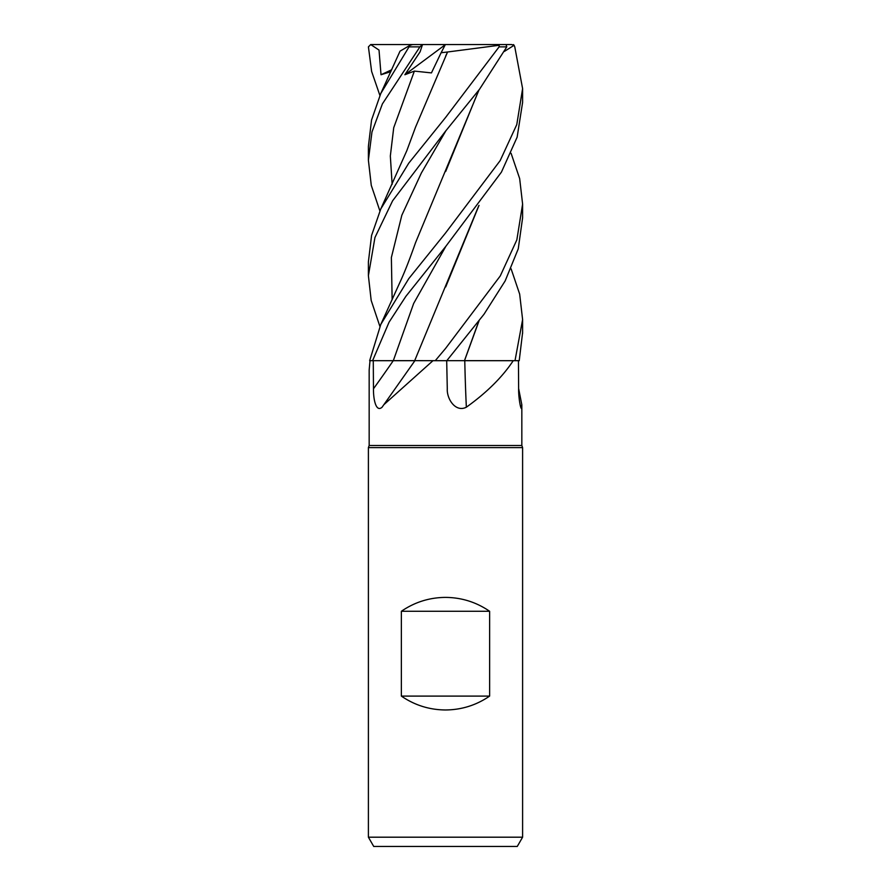 <?xml version="1.0" encoding="UTF-8"?>
<svg xmlns="http://www.w3.org/2000/svg" width="891" height="891" viewBox="0 0 891 891"><rect width="100%" height="100%" fill="white"/><g stroke="black" fill="none" stroke-linecap="round" stroke-linejoin="round"><path stroke-width="1.34" d="M446.558 360.666L465.046 360.688M479.013 320.905L464.501 360.688L513.238 360.688C502.357 377.105 486.731 392.608 466.349 407.198C455.579 412.756 446.669 398.901 447.282 388.777L446.692 360.688M370.01 360.688L369.164 370.032L369.164 445.5L521.836 445.5L522.605 447.616L522.605 837.195L368.395 837.195L373.73 846.45L517.259 846.45L522.605 837.195M518.629 388.532L521.836 404.837L521.213 408.334M520.177 405.093A1304.87 1256.098 18.7 0 0 521.781 407.198C521.335 412.756 518.439 398.901 518.629 388.777L518.451 360.688M369.164 445.5L368.395 447.616L522.605 447.616M401.362 696.094L401.362 611.282C414.66 602.16 429.373 597.527 445.5 597.393C461.627 597.527 476.329 602.16 489.627 611.282L489.627 696.094C476.329 705.215 461.627 709.837 445.5 709.971C429.373 709.837 414.66 705.215 401.362 696.094L489.627 696.094M478.768 205.721L414.683 360.655L435.198 360.688L414.683 360.655L432.97 360.688L383.798 404.759L382.105 407.198C375.891 412.756 373.284 398.901 373.474 388.777L373.273 360.688M432.97 360.688L446.781 360.688L484.013 314.233L505.164 280.921L518.261 248.801L522.605 217.861L522.605 204.106L516.847 239.879L500.263 275.943L445.5 348.526L435.254 360.688M513.027 45.14C513.294 44.071 513.884 44.639 514.775 46.867L522.605 88.61L516.78 124.595L500.163 160.614L445.5 233.052L408.802 278.605L380.802 324.413L369.654 360.688L414.95 360.688M464.779 360.688A1304.87 496.131 -73.9 0 0 466.349 407.198M464.579 360.688L513.238 360.688M393.321 360.666L414.861 360.655L393.31 360.688L413.68 303.43L445.923 246.206L501.444 172.097L517.148 137.136L522.605 102.398L522.605 88.61M401.362 611.282L489.627 611.282M511.1 268.804L519.665 294.108L522.605 319.602L515.009 360.688L519.219 360.688L522.605 332.555M445.5 131.222L479.57 89.189L506.779 46.867L506.099 44.55L499.238 44.55L499.105 46.867L445.5 117.579L408.746 163.176L380.802 208.928L371.58 235.402L368.395 261.865L368.395 275.687L374.944 237.529L392.608 200.787L445.5 131.222M511.1 153.33L519.665 178.601L522.605 204.106M372.572 360.688L389.077 322.163L405.884 296.324L445.934 246.194M407.532 360.655L412.199 360.643M399.948 360.655L407.365 360.655M380.802 93.455L400.037 51.155L409.983 45.307L380.802 93.455L371.558 120.018L368.395 146.402L368.395 160.202L371.97 131.979L382.384 103.913L419.928 46.867L422.523 44.55L420.095 51.834L404.87 74.744L414.371 71.102L431.444 72.906L441.112 52.736L447.56 52.001L445.645 56.1M379.9 95.471L371.625 71.414L368.417 46.867L370.701 44.55L379.02 50.074L381.025 74.744L390.882 71.648M504.351 51.444L514.062 45.307L511.579 44.55L457.696 44.55M479.013 89.913L415.518 242.731C409.893 258.702 405.004 271.232 400.839 280.342L380.802 324.424M478.768 90.236L445.667 171.518M379.9 326.429L371.179 300.434L368.395 275.687M515.009 360.688L464.467 360.655L478.779 321.217M479.013 205.409L445.7 286.935M379.9 210.944L371.269 185.328L368.395 160.202M447.56 51.99L498.971 45.307M447.538 52.057L415.507 127.235L406.853 150.59L380.802 208.928M441.112 52.736L445.355 44.55L412.633 44.55L409.983 45.307M404.87 74.744L445.266 44.717M370.701 44.55L499.238 44.55M381.025 74.744L391.75 69.721M393.265 360.688A1301.317 946.877 -68 0 1 373.474 388.777M499.105 46.867L506.779 46.867M445.934 130.71L421.376 172.977L401.83 215.254L391.372 257.521L392.14 299.788M414.371 71.102L393.722 127.714L390.336 156.014L392.14 184.326M409.348 46.867L419.928 46.867M521.836 404.837L521.836 445.5M414.894 360.688L383.809 404.759M368.395 447.616L368.395 837.195M522.605 333.334L522.605 319.602"/></g></svg>
